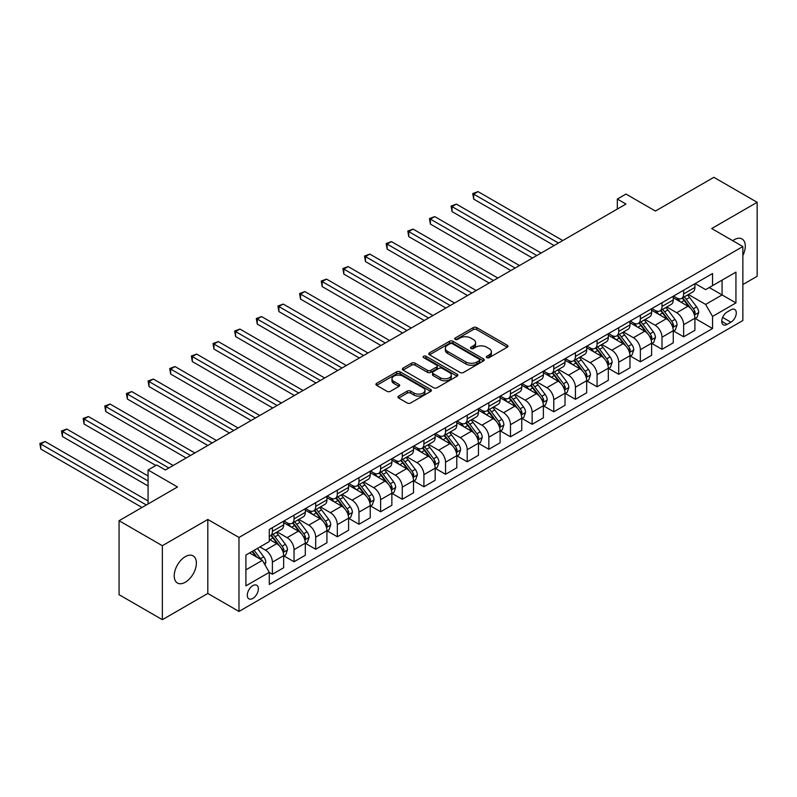 <?xml version="1.0" encoding="UTF-8"?>
<svg xmlns="http://www.w3.org/2000/svg" width="797" height="797" viewBox="0 0 797 797"><rect width="100%" height="100%" fill="white"/><g stroke="black" fill="none" stroke-linecap="round" stroke-linejoin="round"><path stroke-width="1.2" d="M486.818 357.644A1.684 0.976 0 0 0 489.199 357.644L507.251 347.213A2.401 1.385 0 0 0 507.958 346.237A2.401 1.385 0 0 0 507.251 345.25L476.656 327.587A2.401 1.385 0 0 0 473.259 327.587L455.207 338.018A1.684 0.976 0 0 0 454.708 338.705A1.684 0.976 0 0 0 455.207 339.392A1.684 0.976 0 0 0 457.578 339.392L459.919 338.038A7.691 4.443 0 0 1 470.798 338.038L473.348 339.512A7.691 4.443 0 0 1 475.6 342.65A7.691 4.443 0 0 1 473.348 345.788L471.007 347.143A1.684 0.976 0 0 0 470.519 347.831A1.684 0.976 0 0 0 471.007 348.518A1.684 0.976 0 0 0 473.388 348.518L475.729 347.163A7.691 4.443 0 0 1 486.598 347.163L489.149 348.638A7.691 4.443 0 0 1 491.4 351.776A7.691 4.443 0 0 1 489.149 354.914L486.818 356.269A1.684 0.976 0 0 0 486.319 356.956A1.684 0.976 0 0 0 486.818 357.644L486.818 356.269M185.302 582.248A15.671 9.046 120 0 0 195.544 568.44A15.671 9.046 120 0 0 193.133 555.878A15.671 9.046 120 0 0 185.302 556.655A15.671 9.046 120 0 0 175.061 570.463A15.671 9.046 120 0 0 177.462 583.025A15.671 9.046 120 0 0 185.302 582.248M742.864 255.528A15.671 9.046 120 0 0 742.047 238.97A15.671 9.046 120 0 0 734.206 239.748A15.671 9.046 120 0 0 732.742 240.704M252.828 598.437A7.84 4.523 120 0 0 257.949 591.533A7.84 4.523 120 0 0 256.754 585.257A7.84 4.523 120 0 0 252.828 585.646A7.84 4.523 120 0 0 247.718 592.55A7.84 4.523 120 0 0 248.913 598.826A7.84 4.523 120 0 0 252.828 598.437M398.649 396.079A2.401 1.385 0 0 0 397.942 397.065A2.401 1.385 0 0 0 398.649 398.042L407.227 403.003A2.401 1.385 0 0 0 410.624 403.003L430.689 391.417A2.401 1.385 0 0 0 431.386 390.44A2.401 1.385 0 0 0 430.689 389.454L400.094 371.791A2.401 1.385 0 0 0 396.687 371.791L376.632 383.377A2.401 1.385 0 0 0 375.935 384.353A2.401 1.385 0 0 0 376.632 385.34L387.003 391.327A2.401 1.385 0 0 0 390.4 391.327L398.988 386.366A2.401 1.385 0 0 0 399.686 385.389A2.401 1.385 0 0 0 398.988 384.403L393.848 381.434A6.426 3.716 0 0 1 391.965 378.814A6.426 3.716 0 0 1 395.93 375.377A6.426 3.716 0 0 1 402.933 376.184L423.077 387.81A6.426 3.716 0 0 1 424.96 390.44A6.426 3.716 0 0 1 420.995 393.867A6.426 3.716 0 0 1 413.982 393.06L410.624 391.128A2.401 1.385 0 0 0 407.227 391.128L398.649 396.079L398.649 398.042M742.864 284.529L757.15 276.29L757.15 202.308L713.863 177.313L655.423 211.056L625.984 194.06L617.326 199.061L625.984 204.052L165.387 469.981L156.73 464.98L148.073 469.981L148.073 503.973M162.359 545.706L162.359 619.687L207.808 593.446L207.808 519.465L162.359 545.706L119.072 520.71L177.512 486.977L148.073 469.981M207.808 519.465L238.98 537.457L742.864 246.542L742.864 320.524L238.98 611.438L238.98 537.457M757.15 202.308L711.701 228.55L742.864 246.542M460.088 372.478A2.401 1.385 0 0 0 463.485 372.478L483.54 360.902A2.401 1.385 0 0 0 484.247 359.925A2.401 1.385 0 0 0 483.54 358.939L452.945 341.275A2.401 1.385 0 0 0 449.548 341.275L429.493 352.852A2.401 1.385 0 0 0 428.786 353.838A2.401 1.385 0 0 0 429.493 354.814L460.088 372.478M424.303 358.002A1.684 0.976 0 0 1 426.006 358.242L426.006 356.239L457.109 374.201A2.401 1.385 0 0 1 457.817 375.178A2.401 1.385 0 0 1 457.109 376.164L437.055 387.74A2.401 1.385 0 0 1 433.658 387.74L403.063 370.077L403.063 368.114A2.401 1.385 0 0 0 402.365 369.101A2.401 1.385 0 0 0 403.063 370.077M403.063 368.114L411.65 363.163A2.401 1.385 0 0 1 415.048 363.163L427.451 370.326A2.401 1.385 0 0 0 430.858 370.326L436.547 367.038A2.401 1.385 0 0 0 437.254 366.052A2.401 1.385 0 0 0 436.547 365.076L423.635 357.614A1.684 0.976 0 0 1 423.137 356.926A1.684 0.976 0 0 1 424.173 356.03A1.684 0.976 0 0 1 426.006 356.239M162.359 619.687L119.072 594.692L119.072 520.71M730.919 309.824L727.103 312.025A7.591 4.384 120 0 0 722.152 318.71A7.591 4.384 120 0 0 723.307 324.797A7.591 4.384 120 0 0 727.103 324.419L730.919 322.227A7.591 4.384 120 0 0 735.88 315.532A7.591 4.384 120 0 0 734.714 309.445A7.591 4.384 120 0 0 730.919 309.824M695.163 283.583L705.634 289.63L712.558 285.635L712.558 273.54L269.286 529.457L269.286 541.562L245.904 555.051L245.904 585.845L269.286 572.346L269.286 584.45L712.558 328.523L712.558 316.429L705.634 304.424L688.419 294.492M712.558 285.635L735.94 272.136L735.94 302.93L712.558 316.429M207.808 593.446L238.98 611.438M617.326 199.061L617.326 209.053M709.27 287.528L722.082 294.93L722.082 280.136L735.94 272.136M705.634 304.424L722.082 294.93L735.94 302.93M245.904 569.855L262.352 560.351L249.541 552.959M269.286 572.445L272.395 574.248L272.395 562.154A9.793 5.659 -120 0 0 265.471 550.159L259.932 546.961M272.395 574.248L283.652 567.753L283.652 555.658A9.793 5.659 -120 0 0 276.728 543.654L269.286 539.36M283.911 555.908L294.043 561.755L294.043 549.661A9.793 5.659 -120 0 0 287.119 537.656L277.177 531.918M294.043 561.755L305.301 555.25L305.301 543.156A9.793 5.659 -120 0 0 298.377 531.161L283.652 522.663M305.56 543.405L315.692 549.253L315.692 537.158A9.793 5.659 -120 0 0 308.758 525.163L298.815 519.425M315.692 549.253L326.939 542.757L326.939 530.663A9.793 5.659 -120 0 0 320.015 518.668L305.301 510.17M327.198 530.912L337.33 536.76L337.33 524.665A9.793 5.659 -120 0 0 330.406 512.67L320.464 506.922M337.33 536.76L348.588 530.264L348.588 518.17A9.793 5.659 -120 0 0 341.664 506.165L326.939 497.667M348.847 518.419L358.979 524.267L358.979 512.162A9.793 5.659 -120 0 0 352.055 500.167L342.102 494.429M358.979 524.267L370.236 517.761L370.236 505.667A9.793 5.659 -120 0 0 363.302 493.672L348.588 485.174M370.495 505.916L380.617 511.764L380.617 499.669A9.793 5.659 -120 0 0 373.693 487.674L363.751 481.936M380.617 511.764L391.875 505.268L391.875 493.174A9.793 5.659 -120 0 0 384.951 481.179L370.236 472.681M392.134 493.423L402.266 499.271L402.266 487.176A9.793 5.659 -120 0 0 395.342 475.181L385.399 469.433M402.266 499.271L413.523 492.775L413.523 480.681A9.793 5.659 -120 0 0 406.6 468.676L391.875 460.178M413.782 480.93L423.914 486.778L423.914 474.673A9.793 5.659 -120 0 0 416.98 462.678L407.038 456.94M423.914 486.778L435.162 480.272L435.162 468.178A9.793 5.659 -120 0 0 428.238 456.183L413.523 447.685M435.421 468.427L445.553 474.275L445.553 462.18A9.793 5.659 -120 0 0 438.629 450.185L428.686 444.447M445.553 474.275L456.811 467.779L456.811 455.685A9.793 5.659 -120 0 0 449.887 443.69L435.162 435.192M457.07 455.934L467.201 461.782L467.201 449.687A9.793 5.659 -120 0 0 460.277 437.692L450.325 431.944M467.201 461.782L478.459 455.286L478.459 443.192A9.793 5.659 -120 0 0 471.525 431.187L456.811 422.689M478.718 443.441L488.84 449.289L488.84 437.184A9.793 5.659 -120 0 0 481.916 425.19L471.973 419.451M488.84 449.289L500.098 442.783L500.098 430.689A9.793 5.659 -120 0 0 493.174 418.694L478.459 410.196M500.357 430.938L510.488 436.786L510.488 424.691A9.793 5.659 -120 0 0 503.565 412.697L493.622 406.958M510.488 436.786L521.746 430.29L521.746 418.196A9.793 5.659 -120 0 0 514.822 406.201L500.098 397.703M522.005 418.445L532.137 424.293L532.137 412.198A9.793 5.659 -120 0 0 525.203 400.204L515.26 394.455M532.137 424.293L543.385 417.797L543.385 405.703A9.793 5.659 -120 0 0 536.461 393.698L521.746 385.2M543.644 405.952L553.776 411.8L553.776 399.695A9.793 5.659 -120 0 0 546.852 387.701L536.909 381.962M553.776 411.8L565.033 405.294L565.033 393.2A9.793 5.659 -120 0 0 558.109 381.205L543.385 372.707M565.292 393.449L575.424 399.297L575.424 387.203A9.793 5.659 -120 0 0 568.5 375.208L558.548 369.469M575.424 399.297L586.682 392.801L586.682 380.707A9.793 5.659 -120 0 0 579.748 368.712L565.033 360.214M586.941 380.956L597.063 386.804L597.063 374.71A9.793 5.659 -120 0 0 590.139 362.715L580.196 356.966M597.063 386.804L608.32 380.308L608.32 368.214A9.793 5.659 -120 0 0 601.396 356.209L586.682 347.711M608.579 368.463L618.711 374.311L618.711 362.207A9.793 5.659 -120 0 0 611.787 350.212L601.845 344.473M618.711 374.311L629.969 367.806L629.969 355.711A9.793 5.659 -120 0 0 623.045 343.716L608.32 335.218M630.228 355.96L640.36 361.808L640.36 349.714A9.793 5.659 -120 0 0 633.426 337.719L623.483 331.98M640.36 361.808L651.607 355.313L651.607 343.218A9.793 5.659 -120 0 0 644.683 331.223L629.969 322.725M651.866 343.467L661.998 349.315L661.998 337.221A9.793 5.659 -120 0 0 655.074 325.226L645.132 319.477M661.998 349.315L673.256 342.82L673.256 330.715A9.793 5.659 -120 0 0 666.332 318.72L651.607 310.222M673.515 330.974L683.647 336.822L683.647 324.718A9.793 5.659 -120 0 0 676.723 312.723L666.77 306.984M683.647 336.822L694.904 330.317L694.904 318.222A9.793 5.659 -120 0 0 687.97 306.227L673.256 297.729M673.515 296.076L676.723 297.929A9.793 5.659 -120 0 0 681.614 298.417A9.793 5.659 -120 0 0 683.647 293.934L683.647 290.228M651.866 308.578L655.074 310.422A9.793 5.659 -120 0 0 659.976 310.91A9.793 5.659 -120 0 0 661.998 306.427L661.998 302.73M630.228 321.071L633.426 322.924A9.793 5.659 -120 0 0 638.327 323.403A9.793 5.659 -120 0 0 640.36 318.92L640.36 315.223M608.579 333.564L611.787 335.417A9.793 5.659 -120 0 0 616.679 335.906A9.793 5.659 -120 0 0 618.711 331.422L618.711 327.716M586.941 346.067L590.139 347.91A9.793 5.659 -120 0 0 595.04 348.399A9.793 5.659 -120 0 0 597.063 343.915L597.063 340.219M565.292 358.56L568.5 360.413A9.793 5.659 -120 0 0 573.392 360.892A9.793 5.659 -120 0 0 575.424 356.408L575.424 352.712M543.644 371.053L546.852 372.906A9.793 5.659 -120 0 0 551.753 373.394A9.793 5.659 -120 0 0 553.776 368.911L553.776 365.205M522.005 383.556L525.203 385.399A9.793 5.659 -120 0 0 530.105 385.887A9.793 5.659 -120 0 0 532.137 381.404L532.137 377.708M500.357 396.049L503.565 397.902A9.793 5.659 -120 0 0 508.456 398.38A9.793 5.659 -120 0 0 510.488 393.897L510.488 390.201M478.718 408.542L481.916 410.395A9.793 5.659 -120 0 0 486.818 410.883A9.793 5.659 -120 0 0 488.84 406.4L488.84 402.694M457.07 421.045L460.277 422.888A9.793 5.659 -120 0 0 465.169 423.376A9.793 5.659 -120 0 0 467.201 418.893L467.201 415.197M435.421 433.538L438.629 435.391A9.793 5.659 -120 0 0 443.53 435.869A9.793 5.659 -120 0 0 445.553 431.386L445.553 427.69M413.782 446.031L416.98 447.884A9.793 5.659 -120 0 0 421.882 448.372A9.793 5.659 -120 0 0 423.914 443.889L423.914 440.183M392.134 458.534L395.342 460.377A9.793 5.659 -120 0 0 400.233 460.865A9.793 5.659 -120 0 0 402.266 456.382L402.266 452.686M370.495 471.027L373.693 472.88A9.793 5.659 -120 0 0 378.595 473.368A9.793 5.659 -120 0 0 380.617 468.875L380.617 465.179M348.847 483.53L352.055 485.373A9.793 5.659 -120 0 0 356.946 485.861A9.793 5.659 -120 0 0 358.979 481.378L358.979 477.672M327.198 496.023L330.406 497.866A9.793 5.659 -120 0 0 335.308 498.354A9.793 5.659 -120 0 0 337.33 493.871L337.33 490.175M305.56 508.516L308.758 510.369A9.793 5.659 -120 0 0 313.659 510.857A9.793 5.659 -120 0 0 315.692 506.364L315.692 502.668M283.911 521.019L287.119 522.862A9.793 5.659 -120 0 0 292.011 523.35A9.793 5.659 -120 0 0 294.043 518.867L294.043 515.161M695.163 318.471L712.558 328.523M681.614 298.417L692.872 291.921A9.793 5.659 -120 0 0 694.904 287.428L694.904 283.732M659.976 310.91L671.223 304.414A9.793 5.659 -120 0 0 673.256 299.931L673.256 296.225M638.327 323.403L649.585 316.907A9.793 5.659 -120 0 0 651.607 312.424L651.607 308.728M616.679 335.906L627.936 329.41A9.793 5.659 -120 0 0 629.969 324.917L629.969 321.221M595.04 348.399L606.298 341.903A9.793 5.659 -120 0 0 608.32 337.42L608.32 333.714M573.392 360.892L584.649 354.396A9.793 5.659 -120 0 0 586.682 349.913L586.682 346.217M551.753 373.394L563.001 366.899A9.793 5.659 -120 0 0 565.033 362.406L565.033 358.71M530.105 385.887L541.362 379.392A9.793 5.659 -120 0 0 543.385 374.909L543.385 371.203M508.456 398.38L519.714 391.885A9.793 5.659 -120 0 0 521.746 387.402L521.746 383.706M486.818 410.883L498.075 404.388A9.793 5.659 -120 0 0 500.098 399.895L500.098 396.199M465.169 423.376L476.427 416.881A9.793 5.659 -120 0 0 478.459 412.398L478.459 408.702M443.53 435.869L454.778 429.374A9.793 5.659 -120 0 0 456.811 424.891L456.811 421.195M421.882 448.372L433.14 441.877A9.793 5.659 -120 0 0 435.162 437.384L435.162 433.688M400.233 460.865L411.491 454.37A9.793 5.659 -120 0 0 413.523 449.887L413.523 446.19M378.595 473.368L389.853 466.863A9.793 5.659 -120 0 0 391.875 462.38L391.875 458.683M356.946 485.861L368.204 479.366A9.793 5.659 -120 0 0 370.236 474.882L370.236 471.176M335.308 498.354L346.556 491.859A9.793 5.659 -120 0 0 348.588 487.375L348.588 483.679M313.659 510.857L324.917 504.352A9.793 5.659 -120 0 0 326.939 499.868L326.939 496.172M292.011 523.35L303.268 516.854A9.793 5.659 -120 0 0 305.301 512.371L305.301 508.665M269.286 536.242A9.793 5.659 -120 0 0 270.372 535.843L281.63 529.347A9.793 5.659 -120 0 0 283.652 524.864L283.652 521.168M270.372 535.843A9.793 5.659 -120 0 0 272.395 531.36L272.395 527.664M262.352 560.351L269.286 572.346M487.485 357.873L489.149 356.917A7.691 4.443 0 0 0 491.4 353.778L491.4 351.776M475.6 342.65L475.6 344.653A7.691 4.443 0 0 1 473.348 347.791L471.685 348.747M507.221 347.233L476.656 329.589A2.401 1.385 0 0 0 473.259 329.589L455.874 339.622M483.51 360.921L452.945 343.278A2.401 1.385 0 0 0 449.548 343.278L429.523 354.834M479.296 360.613A1.684 0.976 0 0 0 479.784 359.925A1.684 0.976 0 0 0 479.296 359.238L452.437 343.726A1.684 0.976 0 0 0 450.056 343.726L447.595 345.151A7.691 4.443 0 0 0 445.344 348.289A7.691 4.443 0 0 0 447.595 351.437L465.956 362.027A7.691 4.443 0 0 0 476.825 362.027L479.296 360.613L479.296 362.605A1.684 0.976 0 0 0 479.784 361.918L479.784 359.925M445.344 348.289L445.344 350.291A7.691 4.443 0 0 0 447.595 353.43L447.595 351.437M479.296 362.605L476.825 364.03A7.691 4.443 0 0 1 465.956 364.03L447.595 353.43M403.093 370.097L411.65 365.156L411.65 363.163M437.254 366.052L437.254 368.055A2.401 1.385 0 0 1 436.547 369.031L430.858 372.319A2.401 1.385 0 0 1 427.451 372.319L415.048 365.156A2.401 1.385 0 0 0 411.65 365.156M426.006 358.242L457.079 376.184M440.333 377.758A6.426 3.716 0 0 0 447.336 378.565A6.426 3.716 0 0 0 451.301 375.128A6.426 3.716 0 0 0 449.418 372.508L442.325 368.413A2.401 1.385 0 0 0 438.928 368.413L433.229 371.701A2.401 1.385 0 0 0 432.532 372.677A2.401 1.385 0 0 0 433.229 373.663L440.333 377.758L440.333 379.761A6.426 3.716 0 0 0 447.336 380.558A6.426 3.716 0 0 0 451.301 377.13L451.301 375.128M432.532 372.677L432.532 374.68A2.401 1.385 0 0 0 433.229 375.656L433.229 373.663M440.333 379.761L433.229 375.656M424.96 390.44L424.96 392.443A6.426 3.716 0 0 1 420.995 395.87A6.426 3.716 0 0 1 413.982 395.063L410.624 393.13A2.401 1.385 0 0 0 407.227 393.13L398.679 398.062M391.965 378.814L391.965 380.807A6.426 3.716 0 0 0 393.848 383.437L393.848 381.434M398.958 386.386L393.848 383.437M430.649 391.437L400.094 373.793A2.401 1.385 0 0 0 396.687 373.793L376.672 385.359M694.904 318.621L696.976 317.425L698.71 312.424A6.486 3.746 -120 0 0 696.638 306.895L689.564 297.45A18.73 10.819 -120 0 0 687.522 295.01M680.479 301.904A18.73 10.819 -120 0 0 676.643 297.889M694.307 314.646L695.203 312.703A6.486 3.746 -120 0 0 693.35 308.798L686.277 299.353A18.73 10.819 -120 0 0 684.224 296.902M682.481 297.909A15.551 8.976 60 0 1 685.041 300.818L691.029 308.808M562.782 240.545L478.021 191.609L473.697 194.109L473.697 199.111L554.124 245.546M682.152 298.108A18.73 10.819 60 0 1 684.195 300.549L688.897 306.835M473.697 199.111L472.741 193.561L558.448 243.045M472.741 193.561L478.021 191.609M673.256 331.124L675.338 329.918L677.061 324.917A6.486 3.746 -120 0 0 674.989 319.398L667.916 309.953A18.73 10.819 -120 0 0 665.874 307.503M658.84 314.397A18.73 10.819 -120 0 0 655.004 310.382M672.668 327.149L673.565 325.196A6.486 3.746 -120 0 0 671.702 321.291L664.628 311.846A18.73 10.819 -120 0 0 662.586 309.405M660.843 310.412A15.551 8.976 60 0 1 663.393 313.311L669.38 321.301M541.133 253.038L456.382 204.112L452.048 206.602L452.048 211.603L532.476 258.039M660.504 310.601A18.73 10.819 60 0 1 662.546 313.052L667.258 319.328M452.048 211.603L451.092 206.054L536.809 255.538M451.092 206.054L456.382 204.112M651.607 343.617L653.689 342.421L655.423 337.42A6.486 3.746 -120 0 0 653.351 331.891L646.277 322.446A18.73 10.819 -120 0 0 644.225 319.995M637.192 326.89A18.73 10.819 -120 0 0 633.356 322.885M651.019 339.642L651.916 337.699A6.486 3.746 -120 0 0 650.063 333.794L642.98 324.349A18.73 10.819 -120 0 0 640.937 321.898M639.194 322.905A15.551 8.976 60 0 1 641.744 325.804L647.732 333.804M519.495 265.54L434.734 216.605L430.4 219.105L430.4 224.096L510.837 270.542M638.865 323.094A18.73 10.819 60 0 1 640.908 325.545L645.61 331.821M430.4 224.096L429.453 218.557L515.161 268.041M429.453 218.557L434.734 216.605M629.969 356.11L632.041 354.914L633.774 349.913A6.486 3.746 -120 0 0 631.702 344.384L624.629 334.939A18.73 10.819 -120 0 0 622.587 332.498M615.553 339.392A18.73 10.819 -120 0 0 611.717 335.378M629.371 352.135L630.268 350.192A6.486 3.746 -120 0 0 628.415 346.287L621.341 336.842A18.73 10.819 -120 0 0 619.299 334.391M617.555 335.398A15.551 8.976 60 0 1 620.106 338.307L626.093 346.297M497.846 278.033L413.085 229.098L408.761 231.598L408.761 236.599L489.189 283.035M617.217 335.597A18.73 10.819 60 0 1 619.259 338.048L623.961 344.324M408.761 236.599L407.805 231.05L493.522 280.534M407.805 231.05L413.085 229.098M608.32 368.613L610.402 367.407L612.126 362.406A6.486 3.746 -120 0 0 610.064 356.887L602.98 347.442A18.73 10.819 -120 0 0 600.938 344.991M593.904 351.885A18.73 10.819 -120 0 0 590.069 347.871M607.732 364.637L608.629 362.685A6.486 3.746 -120 0 0 606.766 358.78L599.693 349.335A18.73 10.819 -120 0 0 597.65 346.894M595.907 347.9A15.551 8.976 60 0 1 598.457 350.8L604.445 358.789M476.207 290.526L391.447 241.601L387.113 244.091L387.113 249.092L467.55 295.528M595.568 348.09A18.73 10.819 60 0 1 597.62 350.541L602.323 356.817M387.113 249.092L386.166 243.543L471.874 293.027M386.166 243.543L391.447 241.601M586.682 381.105L588.754 379.91L590.487 374.909A6.486 3.746 -120 0 0 588.415 369.38L581.342 359.935A18.73 10.819 -120 0 0 579.299 357.484M572.256 364.388A18.73 10.819 -120 0 0 568.42 360.374M586.084 377.13L586.981 375.188A6.486 3.746 -120 0 0 585.128 371.282L578.054 361.838A18.73 10.819 -120 0 0 576.002 359.387M574.258 360.393A15.551 8.976 60 0 1 576.819 363.293L582.806 371.292M454.559 303.029L369.798 254.094L365.474 256.594L365.474 261.585L445.902 308.031M573.93 360.583A18.73 10.819 60 0 1 575.972 363.033L580.674 369.31M365.474 261.585L364.518 256.046L450.225 305.53M364.518 256.046L369.798 254.094M565.033 393.598L567.115 392.403L568.839 387.402A6.486 3.746 -120 0 0 566.767 381.873L559.693 372.428A18.73 10.819 -120 0 0 557.651 369.987M550.617 376.881A18.73 10.819 -120 0 0 546.782 372.866M564.445 389.623L565.342 387.681A6.486 3.746 -120 0 0 563.479 383.775L556.406 374.331A18.73 10.819 -120 0 0 554.363 371.88M552.62 372.886A15.551 8.976 60 0 1 555.17 375.795L561.158 383.785M432.91 315.522L348.159 266.587L343.826 269.087L343.826 274.088L424.253 320.524M552.281 373.086A18.73 10.819 60 0 1 554.323 375.536L559.036 381.813M343.826 274.088L342.869 268.539L428.587 318.023M342.869 268.539L348.159 266.587M543.385 406.101L545.467 404.896L547.2 399.895A6.486 3.746 -120 0 0 545.128 394.376L538.055 384.931A18.73 10.819 -120 0 0 536.002 382.48M528.969 389.374A18.73 10.819 -120 0 0 525.133 385.359M542.797 402.126L543.693 400.174A6.486 3.746 -120 0 0 541.84 396.268L534.757 386.824A18.73 10.819 -120 0 0 532.715 384.383M530.971 385.389A15.551 8.976 60 0 1 533.522 388.288L539.509 396.278M411.272 328.025L326.511 279.089L322.177 281.58L322.177 286.581L402.615 333.016M530.643 385.579A18.73 10.819 60 0 1 532.685 388.029L537.387 394.306M322.177 286.581L321.231 281.032L406.938 330.516M321.231 281.032L326.511 279.089M521.746 418.594L523.818 417.399L525.552 412.398A6.486 3.746 -120 0 0 523.48 406.868L516.406 397.424A18.73 10.819 -120 0 0 514.364 394.973M507.33 401.877A18.73 10.819 -120 0 0 503.495 397.862M521.148 414.619L522.045 412.677A6.486 3.746 -120 0 0 520.192 408.771L513.119 399.327A18.73 10.819 -120 0 0 511.076 396.876M509.333 397.882A15.551 8.976 60 0 1 511.883 400.781L517.871 408.781M389.623 340.518L304.862 291.582L300.539 294.083L300.539 299.084L380.966 345.519M508.994 398.072A18.73 10.819 60 0 1 511.036 400.522L515.739 406.799M300.539 299.084L299.582 293.535L385.3 343.019M299.582 293.535L304.862 291.582M500.098 431.087L502.18 429.892L503.903 424.891A6.486 3.746 -120 0 0 501.841 419.361L494.758 409.917A18.73 10.819 -120 0 0 492.715 407.476M485.682 414.37A18.73 10.819 -120 0 0 481.846 410.355M499.51 427.112L500.406 425.17A6.486 3.746 -120 0 0 498.543 421.264L491.47 411.82A18.73 10.819 -120 0 0 489.428 409.369M487.684 410.375A15.551 8.976 60 0 1 490.235 413.284L496.222 421.274M367.985 353.011L283.224 304.075L278.89 306.576L278.89 311.577L359.327 358.012M487.346 410.575A18.73 10.819 60 0 1 489.398 413.025L494.1 419.302M278.89 311.577L277.944 306.028L363.651 355.512M277.944 306.028L283.224 304.075M478.459 443.59L480.531 442.385L482.265 437.384A6.486 3.746 -120 0 0 480.192 431.864L473.119 422.42A18.73 10.819 -120 0 0 471.077 419.969M464.033 426.863A18.73 10.819 -120 0 0 460.198 422.848M477.861 439.615L478.758 437.663A6.486 3.746 -120 0 0 476.905 433.757L469.832 424.313A18.73 10.819 -120 0 0 467.779 421.872M466.036 422.878A15.551 8.976 60 0 1 468.596 425.777L474.584 433.767M346.336 365.514L261.575 316.578L257.252 319.069L257.252 324.07L337.679 370.505M465.707 423.068A18.73 10.819 60 0 1 467.749 425.518L472.452 431.795M257.252 324.07L256.295 318.521L342.003 368.005M256.295 318.521L261.575 316.578M456.811 456.083L458.893 454.888L460.616 449.887A6.486 3.746 -120 0 0 458.544 444.357L451.471 434.913A18.73 10.819 -120 0 0 449.428 432.462M442.395 439.366A18.73 10.819 -120 0 0 438.559 435.351M456.223 452.108L457.119 450.166A6.486 3.746 -120 0 0 455.256 446.26L448.183 436.816A18.73 10.819 -120 0 0 446.141 434.365M444.397 435.371A15.551 8.976 60 0 1 446.948 438.27L452.935 446.27M324.688 378.007L239.937 329.071L235.603 331.572L235.603 336.573L316.03 383.008M444.059 435.57A18.73 10.819 60 0 1 446.101 438.011L450.813 444.288M235.603 336.573L234.647 331.024L320.364 380.508M234.647 331.024L239.937 329.071M435.162 468.576L437.244 467.381L438.978 462.38A6.486 3.746 -120 0 0 436.905 456.86L429.832 447.406A18.73 10.819 -120 0 0 427.78 444.965M420.746 451.859A18.73 10.819 -120 0 0 416.911 447.844M434.574 464.601L435.471 462.658A6.486 3.746 -120 0 0 433.618 458.753L426.534 449.309A18.73 10.819 -120 0 0 424.492 446.858M422.749 447.864A15.551 8.976 60 0 1 425.299 450.773L431.287 458.763M303.049 390.5L218.288 341.564L213.955 344.065L213.955 349.066L294.392 395.501M422.42 448.063A18.73 10.819 60 0 1 424.462 450.514L429.165 456.791M213.955 349.066L213.008 343.517L298.716 393.001M213.008 343.517L218.288 341.564M413.523 481.079L415.596 479.874L417.329 474.882A6.486 3.746 -120 0 0 415.257 469.353L408.184 459.909A18.73 10.819 -120 0 0 406.141 457.458M399.108 464.352A18.73 10.819 -120 0 0 395.272 460.337M412.926 477.104L413.822 475.151A6.486 3.746 -120 0 0 411.969 471.256L404.896 461.802A18.73 10.819 -120 0 0 402.854 459.361M401.11 460.367A15.551 8.976 60 0 1 403.661 463.266L409.648 471.256M281.401 403.003L196.64 354.067L192.316 356.558L192.316 361.559L272.743 407.994M400.771 460.556A18.73 10.819 60 0 1 402.814 463.007L407.516 469.284M192.316 361.559L191.36 356.01L277.077 405.494M191.36 356.01L196.64 354.067M391.875 493.572L393.957 492.377L395.681 487.375A6.486 3.746 -120 0 0 393.618 481.846L386.535 472.402A18.73 10.819 -120 0 0 384.493 469.951M377.459 476.855A18.73 10.819 -120 0 0 373.624 472.84M391.287 489.597L392.184 487.654A6.486 3.746 -120 0 0 390.321 483.749L383.247 474.305A18.73 10.819 -120 0 0 381.205 471.854M379.462 472.86A15.551 8.976 60 0 1 382.012 475.759L388 483.759M259.762 415.496L175.001 366.56L170.668 369.061L170.668 374.062L251.105 420.497M379.123 473.059A18.73 10.819 60 0 1 381.175 475.5L385.878 481.786M170.668 374.062L169.721 368.513L255.429 417.997M169.721 368.513L175.001 366.56M370.236 506.065L372.309 504.87L374.042 499.868A6.486 3.746 -120 0 0 371.97 494.349L364.896 484.905A18.73 10.819 -120 0 0 362.854 482.454M355.811 489.348A18.73 10.819 -120 0 0 351.975 485.333M369.639 502.09L370.535 500.147A6.486 3.746 -120 0 0 368.682 496.242L361.609 486.798A18.73 10.819 -120 0 0 359.557 484.347M357.813 485.353A15.551 8.976 60 0 1 360.374 488.262L366.361 496.252M238.114 427.989L153.353 379.053L149.029 381.554L149.029 386.555L229.456 432.99M357.484 485.552A18.73 10.819 60 0 1 359.527 488.003L364.229 494.279M149.029 386.555L148.073 381.006L233.78 430.49M148.073 381.006L153.353 379.053M348.588 518.568L350.67 517.363L352.394 512.371A6.486 3.746 -120 0 0 350.321 506.842L343.248 497.398A18.73 10.819 -120 0 0 341.206 494.947M334.172 501.841A18.73 10.819 -120 0 0 330.337 497.826M348 514.593L348.897 512.64A6.486 3.746 -120 0 0 347.034 508.745L339.96 499.301A18.73 10.819 -120 0 0 337.918 496.85M336.175 497.856A15.551 8.976 60 0 1 338.725 500.755L344.712 508.745M216.465 440.492L131.714 391.556L127.381 394.047L127.381 399.048L207.808 445.483M335.836 498.045A18.73 10.819 60 0 1 337.878 500.496L342.59 506.772M127.381 399.048L126.424 393.499L212.141 442.983M126.424 393.499L131.714 391.556M326.939 531.061L329.022 529.866L330.755 524.864A6.486 3.746 -120 0 0 328.683 519.335L321.609 509.891A18.73 10.819 -120 0 0 319.557 507.44M312.524 514.344A18.73 10.819 -120 0 0 308.688 510.329M326.352 527.086L327.248 525.143A6.486 3.746 -120 0 0 325.395 521.238L318.312 511.794A18.73 10.819 -120 0 0 316.27 509.343M314.526 510.349A15.551 8.976 60 0 1 317.076 513.248L323.064 521.248M194.827 452.985L110.066 404.049L105.732 406.55L105.732 411.551L186.169 457.986M314.197 510.548A18.73 10.819 60 0 1 316.24 512.989L320.942 519.275M105.732 411.551L104.786 406.002L190.493 455.486M104.786 406.002L110.066 404.049M305.301 543.554L307.373 542.358L309.106 537.357A6.486 3.746 -120 0 0 307.034 531.838L299.961 522.394A18.73 10.819 -120 0 0 297.919 519.943M290.885 526.837A18.73 10.819 -120 0 0 287.05 522.822M304.703 539.579L305.6 537.636A6.486 3.746 -120 0 0 303.747 533.731L296.673 524.287A18.73 10.819 -120 0 0 294.631 521.836M292.888 522.842A15.551 8.976 60 0 1 295.438 525.751L301.425 533.741M173.178 465.478L88.417 416.542L84.093 419.043L84.093 424.044L155.863 465.478M292.549 523.041A18.73 10.819 60 0 1 294.591 525.492L299.293 531.768M84.093 424.044L83.137 418.495L168.854 467.978M83.137 418.495L88.417 416.542M283.652 556.057L285.734 554.851L287.458 549.86A6.486 3.746 -120 0 0 285.396 544.331L278.312 534.887A18.73 10.819 -120 0 0 276.27 532.436M283.065 552.082L283.961 550.129A6.486 3.746 -120 0 0 282.098 546.234L275.025 536.789A18.73 10.819 -120 0 0 272.982 534.339M271.239 535.345A15.551 8.976 60 0 1 273.789 538.244L279.777 546.234M148.073 475.978L66.779 429.045L62.445 431.546L62.445 436.537L148.073 485.971M270.9 535.534A18.73 10.819 60 0 1 272.953 537.985L277.655 544.261M62.445 436.537L61.499 430.988L148.073 480.98M61.499 430.988L66.779 429.045M264.953 564.854L265.819 562.353A6.486 3.746 -120 0 0 263.747 556.824L257.431 548.396M148.073 500.974L45.13 441.538L40.806 444.039L40.806 449.04L142.015 507.47M261.047 559.594A6.486 3.746 -120 0 0 260.46 558.727L254.143 550.299M252.519 551.235L257.052 557.292M252.061 551.494L255.917 556.635M40.806 449.04L39.85 443.491L146.339 504.969M39.85 443.491L45.13 441.538M265.471 550.159L276.728 543.654M287.119 537.656L298.377 531.161M308.758 525.163L320.015 518.668M330.406 512.67L341.664 506.165M352.055 500.167L363.302 493.672M373.693 487.674L384.951 481.179M395.342 475.181L406.6 468.676M416.98 462.678L428.238 456.183M438.629 450.185L449.887 443.69M460.277 437.692L471.525 431.187M481.916 425.19L493.174 418.694M503.565 412.697L514.822 406.201M525.203 400.204L536.461 393.698M546.852 387.701L558.109 381.205M568.5 375.208L579.748 368.712M590.139 362.715L601.396 356.209M611.787 350.212L623.045 343.716M633.426 337.719L644.683 331.223M655.074 325.226L666.332 318.72M676.723 312.723L687.97 306.227M683.647 293.934L694.904 287.428M683.647 324.718L694.904 318.222M661.998 337.221L673.256 330.715M661.998 306.427L673.256 299.931M640.36 349.714L651.607 343.218M640.36 318.92L651.607 312.424M618.711 362.207L629.969 355.711M618.711 331.422L629.969 324.917M597.063 374.71L608.32 368.214M597.063 343.915L608.32 337.42M575.424 387.203L586.682 380.707M575.424 356.408L586.682 349.913M553.776 399.695L565.033 393.2M553.776 368.911L565.033 362.406M532.137 412.198L543.385 405.703M532.137 381.404L543.385 374.909M510.488 424.691L521.746 418.196M510.488 393.897L521.746 387.402M488.84 437.184L500.098 430.689M488.84 406.4L500.098 399.895M467.201 449.687L478.459 443.192M467.201 418.893L478.459 412.398M445.553 462.18L456.811 455.685M445.553 431.386L456.811 424.891M423.914 474.673L435.162 468.178M423.914 443.889L435.162 437.384M402.266 487.176L413.523 480.681M402.266 456.382L413.523 449.887M380.617 499.669L391.875 493.174M380.617 468.875L391.875 462.38M358.979 512.162L370.236 505.667M358.979 481.378L370.236 474.882M337.33 524.665L348.588 518.17M337.33 493.871L348.588 487.375M315.692 537.158L326.939 530.663M315.692 506.364L326.939 499.868M294.043 549.661L305.301 543.156M294.043 518.867L305.301 512.371M272.395 562.154L283.652 555.658M272.395 531.36L283.652 524.864M722.61 317.425L730.919 322.227M721.743 321.321L727.103 324.419M489.149 356.917L489.149 354.914M471.007 348.518L471.007 347.143M473.348 347.791L473.348 345.788M455.207 339.392L455.207 338.018M473.259 329.589L473.259 327.587M476.656 329.589L476.656 327.587M507.251 347.213L507.251 345.25M429.493 354.814L429.493 352.852M449.548 343.278L449.548 341.275M452.945 343.278L452.945 341.275M483.54 360.902L483.54 358.939M465.956 364.03L465.956 362.027M476.825 364.03L476.825 362.027M415.048 365.156L415.048 363.163M427.451 372.319L427.451 370.326M430.858 372.319L430.858 370.326M436.547 369.031L436.547 367.038M457.109 376.164L457.109 374.201M407.227 393.13L407.227 391.128M410.624 393.13L410.624 391.128M413.982 395.063L413.982 393.06M398.988 386.366L398.988 384.403M376.632 385.34L376.632 383.377M396.687 373.793L396.687 371.791M400.094 373.793L400.094 371.791M430.689 391.417L430.689 389.454M694.416 315.004L698.67 312.554M686.277 299.353L689.564 297.45M681.176 302.302L684.195 300.549M693.35 308.798L696.638 306.895M692.832 311.328L695.203 312.703M672.768 327.497L677.022 325.046M664.628 311.846L667.916 309.953M659.527 314.795L662.546 313.052M671.702 321.291L674.989 319.398M671.194 323.831L673.565 325.196M651.129 340L655.373 337.539M642.98 324.349L646.277 322.446M637.879 327.288L640.908 325.545M650.063 333.794L653.351 331.891M649.545 336.324L651.916 337.699M629.481 352.493L633.735 350.042M621.341 336.842L624.629 334.939M616.24 339.791L619.259 338.048M628.415 346.287L631.702 344.384M627.897 348.817L630.268 350.192M607.842 364.986L612.086 362.535M599.693 349.335L602.98 347.442M594.592 352.284L597.62 350.541M606.766 358.78L610.064 356.887M606.258 361.32L608.629 362.685M586.193 377.489L590.447 375.028M578.054 361.838L581.342 359.935M572.953 364.777L575.972 363.033M585.128 371.282L588.415 369.38M584.609 373.813L586.981 375.188M564.545 389.982L568.799 387.531M556.406 374.331L559.693 372.428M551.305 377.28L554.323 375.536M563.479 383.775L566.767 381.873M562.971 386.306L565.342 387.681M542.906 402.475L547.15 400.024M534.757 386.824L538.055 384.931M529.656 389.773L532.685 388.029M541.84 396.268L545.128 394.376M541.322 398.809L543.693 400.174M521.258 414.978L525.512 412.517M513.119 399.327L516.406 397.424M508.018 402.266L511.036 400.522M520.192 408.771L523.48 406.868M519.674 411.302L522.045 412.677M499.619 427.471L503.863 425.02M491.47 411.82L494.758 409.917M486.369 414.769L489.398 413.025M498.543 421.264L501.841 419.361M498.035 423.795L500.406 425.17M477.971 439.964L482.225 437.513M469.832 424.313L473.119 422.42M464.731 427.262L467.749 425.518M476.905 433.757L480.192 431.864M476.387 436.298L478.758 437.663M456.322 452.467L460.576 450.006M448.183 436.816L451.471 434.913M443.082 439.755L446.101 438.011M455.256 446.26L458.544 444.357M454.748 448.791L457.119 450.166M434.684 464.96L438.928 462.509M426.534 449.309L429.832 447.406M421.434 452.258L424.462 450.514M433.618 458.753L436.905 456.86M433.1 461.294L435.471 462.658M413.035 477.453L417.289 475.002M404.896 461.802L408.184 459.909M399.795 464.751L402.814 463.007M411.969 471.256L415.257 469.353M411.451 473.787L413.822 475.151M391.397 489.956L395.641 487.495M383.247 474.305L386.535 472.402M378.147 477.244L381.175 475.5M390.321 483.749L393.618 481.846M389.813 486.28L392.184 487.654M369.748 502.449L374.002 499.998M361.609 486.798L364.896 484.905M356.508 489.747L359.527 488.003M368.682 496.242L371.97 494.349M368.164 498.783L370.535 500.147M348.1 514.942L352.354 512.491M339.96 499.301L343.248 497.398M334.86 502.24L337.878 500.496M347.034 508.745L350.321 506.842M346.526 511.276L348.897 512.64M326.461 527.445L330.705 524.984M318.312 511.794L321.609 509.891M313.211 514.742L316.24 512.989M325.395 521.238L328.683 519.335M324.877 523.768L327.248 525.143M304.813 539.938L309.067 537.487M296.673 524.287L299.961 522.394M291.572 527.235L294.591 525.492M303.747 533.731L307.034 531.838M303.229 536.271L305.6 537.636M283.174 552.431L287.418 549.98M275.025 536.789L278.312 534.887M269.924 539.728L272.953 537.985M282.098 546.234L285.396 544.331M281.59 548.764L283.961 550.129M264.126 563.429L265.78 562.473M260.46 558.727L263.747 556.824"/></g></svg>
